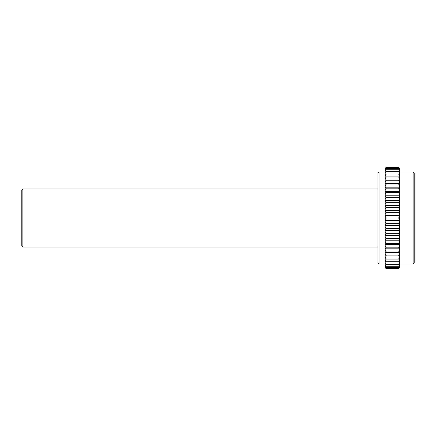 <?xml version="1.0" encoding="UTF-8"?>
<svg xmlns="http://www.w3.org/2000/svg" width="436" height="436" viewBox="0 0 436 436"><rect width="100%" height="100%" fill="white"/><g stroke="black" fill="none" stroke-linecap="round" stroke-linejoin="round"><path stroke-width="0.65" d="M398.608 268.772L399.692 267.66L398.608 268.772L386.274 268.772L385.19 267.682L385.19 219.515L386.274 218L398.608 218L399.692 219.515L399.692 168.318L398.608 167.228L399.692 168.34M413.11 171.942L413.11 264.058L414.2 262.968L414.2 173.032L413.11 171.942L399.692 171.942M379.02 171.942L377.936 173.032L377.936 262.968L379.02 264.058L379.02 171.942L385.19 171.942M22.89 188.99L21.8 190.074L21.8 245.926L22.89 247.01L22.89 188.99L377.936 188.99M385.19 219.515L385.19 168.318L386.274 167.228L398.608 167.228M399.692 267.66L399.692 219.515M385.19 168.34L386.274 167.228M385.19 168.77L386.274 167.506L398.608 167.506L399.692 168.77M386.274 167.506L385.19 168.454M399.692 168.454L398.608 167.506M385.19 169.74L386.274 168.334L398.608 168.334L399.692 169.74M386.274 168.334L385.19 169.108M399.692 169.108L398.608 168.334M385.19 171.239L386.274 169.713L398.608 169.713L399.692 171.239M386.274 169.713L385.19 170.302M399.692 170.302L398.608 169.713M385.19 173.25L386.274 171.615L398.608 171.615L399.692 173.25M386.274 171.615L385.19 172.018M399.692 172.018L398.608 171.615M385.19 175.746L386.274 174.029L398.608 174.029L399.692 175.746M386.274 174.029L385.19 174.237M399.692 174.237L398.608 174.029M385.19 178.711L386.274 176.923L398.608 176.923L399.692 178.711M385.19 179.954L399.692 179.954M386.274 176.923L385.19 176.934M399.692 176.934L398.608 176.923M385.19 182.106L386.274 180.27L398.608 180.27L399.692 182.106M385.19 183.382L399.692 183.382M386.274 180.27L385.19 180.079M399.692 180.079L398.608 180.27M385.19 185.894L386.274 184.025L398.608 184.025L399.692 185.894M385.19 187.191L399.692 187.191M386.274 184.025L385.19 183.643M399.692 183.643L398.608 184.025M385.19 190.036L386.274 188.156L398.608 188.156L399.692 190.036M385.19 191.333L399.692 191.333M386.274 188.156L385.19 187.584M399.692 187.584L398.608 188.156M385.19 194.478L386.274 192.614L398.608 192.614L399.692 194.478M385.19 195.775L399.692 195.775M386.274 192.614L385.19 191.856M399.692 191.856L398.608 192.614M385.19 199.187L386.274 197.35L398.608 197.35L399.692 199.187M385.19 200.456L399.692 200.456M386.274 197.35L385.19 196.418M399.692 196.418L398.608 197.35M385.19 204.092L386.274 202.309L398.608 202.309L399.692 204.092M385.19 205.329L399.692 205.329M386.274 202.309L385.19 201.214M399.692 201.214L398.608 202.309M385.19 209.155L386.274 207.443L398.608 207.443L399.692 209.155M385.19 210.343L399.692 210.343M386.274 207.443L385.19 206.195M399.692 206.195L398.608 207.443M385.19 214.316L386.274 212.692L398.608 212.692L399.692 214.316M385.19 215.439L399.692 215.439M386.274 212.692L385.19 211.302M399.692 211.302L398.608 212.692M385.19 220.562L399.692 220.562M386.274 218L385.19 216.485M399.692 216.485L398.608 218M385.19 224.698L386.274 223.308L398.608 223.308L399.692 224.698M385.19 225.657L399.692 225.657M386.274 223.308L385.19 221.684M399.692 221.684L398.608 223.308M385.19 229.805L386.274 228.557L398.608 228.557L399.692 229.805M385.19 230.671L399.692 230.671M386.274 228.557L385.19 226.845M399.692 226.845L398.608 228.557M385.19 234.786L386.274 233.691L398.608 233.691L399.692 234.786M385.19 235.544L399.692 235.544M386.274 233.691L385.19 231.908M399.692 231.908L398.608 233.691M385.19 239.582L386.274 238.65L398.608 238.65L399.692 239.582M385.19 240.225L399.692 240.225M386.274 238.65L385.19 236.813M399.692 236.813L398.608 238.65M385.19 244.144L386.274 243.386L398.608 243.386L399.692 244.144M385.19 244.667L399.692 244.667M386.274 243.386L385.19 241.522M399.692 241.522L398.608 243.386M385.19 248.416L386.274 247.844L398.608 247.844L399.692 248.416M385.19 248.809L399.692 248.809M386.274 247.844L385.19 245.964M399.692 245.964L398.608 247.844M385.19 252.357L386.274 251.975L398.608 251.975L399.692 252.357M385.19 252.618L399.692 252.618M386.274 251.975L385.19 250.106M399.692 250.106L398.608 251.975M385.19 255.921L399.692 255.921M385.19 256.046L399.692 256.046M386.274 255.73L385.19 253.894M399.692 253.894L398.608 255.73M385.19 259.066L399.692 259.066M386.274 259.077L385.19 257.289M399.692 257.289L398.608 259.077M385.19 261.764L399.692 261.764M386.274 261.971L385.19 260.254M399.692 260.254L398.608 261.971M385.19 263.982L386.274 264.385L398.608 264.385L399.692 263.982M386.274 264.385L385.19 262.75M399.692 262.75L398.608 264.385M385.19 265.698L386.274 266.287L398.608 266.287L399.692 265.698M386.274 266.287L385.19 264.761M399.692 264.761L398.608 266.287M385.19 266.892L386.274 267.666L398.608 267.666L399.692 266.892M386.274 267.666L385.19 266.26M399.692 266.26L398.608 267.666M385.19 267.546L386.274 268.494L398.608 268.494L399.692 267.546M386.274 268.494L385.19 267.23M399.692 267.23L398.608 268.494M386.274 268.772L385.19 267.66M377.936 247.01L22.89 247.01M385.19 264.058L379.02 264.058M413.11 264.058L399.692 264.058"/></g></svg>
